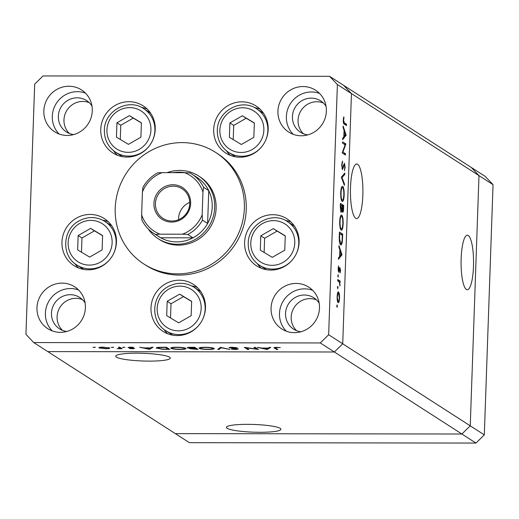 <?xml version="1.0" encoding="UTF-8"?>
<svg xmlns="http://www.w3.org/2000/svg" width="519" height="519" viewBox="0 0 519 519"><rect width="100%" height="100%" fill="white"/><g stroke="black" fill="none" stroke-linecap="round" stroke-linejoin="round"><path stroke-width="0.78" d="M262.024 146.332A25.911 24.957 122.7 0 1 228.6 152.411L235.036 156.55A25.911 24.957 -57.3 0 0 235.49 156.835M263.516 113.259A25.911 24.957 -57.3 0 0 263.068 112.96L256.633 108.828A25.911 24.957 122.7 0 1 267.843 130.652A25.911 24.957 122.7 0 1 264.962 141.758M241.367 144.49L253.849 137.334L254.349 122.977L242.367 115.782L229.885 122.945L229.385 137.295L241.367 144.49M254.342 123.133L246.194 118.241L233.712 125.403L233.213 139.598M233.712 125.403L229.885 122.945M246.194 118.241L242.367 115.782M294.435 226.109A25.911 24.957 -57.3 0 0 293.981 225.81L287.552 221.671A25.911 24.957 122.7 0 1 298.756 243.502A25.911 24.957 122.7 0 1 295.882 254.608M292.937 259.182A25.911 24.957 122.7 0 1 259.519 265.261L265.949 269.4A25.911 24.957 -57.3 0 0 266.409 269.685M273.286 228.626L260.804 235.788L260.298 250.145L272.28 257.34L284.769 250.177L285.268 235.821L273.286 228.626L277.114 231.091L264.625 238.247L264.132 252.448M285.262 235.983L277.114 231.091M264.625 238.247L260.804 235.788M200.821 291.613A25.911 24.957 -57.3 0 0 200.366 291.315L193.937 287.182A25.911 24.957 122.7 0 1 202.267 320.113M199.322 324.686A25.911 24.957 122.7 0 1 191.758 331.193A25.911 24.957 122.7 0 1 165.898 330.765L172.334 334.904A25.911 24.957 -57.3 0 0 172.795 335.19M191.654 301.331L179.671 294.137L167.183 301.299L166.683 315.649L178.666 322.844L191.148 315.688L191.654 301.331M191.647 301.487L183.492 296.596L171.011 303.758L170.517 317.952M171.011 303.758L167.183 301.299M183.492 296.596L179.671 294.137M111.786 225.862A25.911 24.957 -57.3 0 0 111.338 225.564L104.903 221.425A25.911 24.957 122.7 0 1 113.233 254.362M110.288 258.936A25.911 24.957 122.7 0 1 102.723 265.436A25.911 24.957 122.7 0 1 76.87 265.014L83.3 269.153A25.911 24.957 -57.3 0 0 83.76 269.439M102.619 235.574L90.637 228.379L78.155 235.542L77.649 249.899L89.638 257.093L102.12 249.931L102.619 235.574M102.613 235.736L94.464 230.845L81.976 238L81.483 252.202M81.976 238L78.155 235.542M94.464 230.845L90.637 228.379M150.581 113.11A25.911 24.957 -57.3 0 0 150.134 112.811L143.698 108.672A25.911 24.957 122.7 0 1 154.909 130.503A25.911 24.957 122.7 0 1 152.028 141.603M149.083 146.176A25.911 24.957 122.7 0 1 115.666 152.262L122.095 156.394A25.911 24.957 -57.3 0 0 122.555 156.686M129.432 115.627L116.95 122.789L116.444 137.146L128.433 144.34L140.915 137.178L141.415 122.821L129.432 115.627L133.26 118.085L120.771 125.248L120.278 139.449M141.408 122.984L133.26 118.085M120.771 125.248L116.95 122.789M291.178 317.07A18.658 17.97 -57.3 0 0 296.608 330.7A18.658 17.97 -57.3 0 1 291.178 317.07A18.658 17.97 -57.3 0 1 316.441 299.865A18.658 17.97 -57.3 0 0 291.178 317.07M57.09 316.752A18.658 17.97 -57.3 0 0 62.527 330.382A18.658 17.97 122.7 0 1 57.09 316.752A18.658 17.97 122.7 0 1 82.352 299.547A18.658 17.97 -57.3 0 0 57.09 316.752M63.967 119.863A18.658 17.97 -57.3 0 0 69.397 133.493A18.658 17.97 -57.3 0 1 63.967 119.863A18.658 17.97 -57.3 0 1 89.229 102.658A18.658 17.97 -57.3 0 0 63.967 119.863M298.055 120.181A18.658 17.97 -57.3 0 0 303.485 133.811A18.658 17.97 122.7 0 1 298.055 120.181A18.658 17.97 122.7 0 1 323.318 102.976A18.658 17.97 -57.3 0 0 298.055 120.181M357.61 164.315A27.28 6.241 90.1 0 0 356.709 164.023A27.28 6.241 90.1 0 0 350.448 189.312A27.28 6.241 90.1 0 0 355.729 218.298A27.28 6.241 90.1 0 0 356.631 218.59A27.28 6.241 90.1 0 0 362.891 193.302A27.28 6.241 90.1 0 0 357.61 164.315M468.261 235.483A27.28 6.241 90.1 0 0 467.36 235.191A27.28 6.241 90.1 0 0 461.099 260.48A27.28 6.241 90.1 0 0 466.38 289.466A27.28 6.241 90.1 0 0 467.282 289.751A27.28 6.241 90.1 0 0 473.542 264.463A27.28 6.241 90.1 0 0 468.261 235.483M247.498 424.347A27.28 3.854 2 0 1 280.928 429.271A27.28 3.854 2 0 1 259.837 432.288A27.28 3.854 2 0 1 226.401 427.364A27.28 3.854 2 0 1 247.498 424.347M149.187 361.12A27.28 3.854 -178 0 0 170.277 358.104A27.28 3.854 -178 0 0 136.847 353.186A27.28 3.854 -178 0 0 115.75 356.196A27.28 3.854 -178 0 0 149.187 361.12M493.05 184.654L484.311 434.87L470.246 425.82L461.891 434.014L470.246 425.82L342.715 343.799L351.454 93.589L478.985 175.61L470.246 425.82L478.985 175.61L493.05 184.654L485.265 176.441L471.2 167.397L478.985 175.61L471.2 167.397L343.669 85.376L351.454 93.589L342.715 343.799L334.359 351.992L47.8 351.603L33.735 342.559L320.288 342.949L328.65 334.755L337.389 84.539L329.597 76.325L43.045 75.936L34.689 84.13L25.95 334.346L33.735 342.559M328.65 334.755L342.715 343.799L334.359 351.992L461.891 434.014L175.331 433.625L47.8 351.603L334.359 351.992L320.288 342.949M158.204 238.714L159.605 239.622A37.316 35.941 -57.3 0 0 196.357 240.505A37.316 35.941 -57.3 0 0 216.118 208.288A37.316 35.941 -57.3 0 0 199.977 176.856L198.569 175.947A37.316 35.941 122.7 0 1 214.71 207.379A37.316 35.941 122.7 0 1 194.956 239.596A37.316 35.941 122.7 0 1 158.204 238.714A37.316 35.941 122.7 0 1 148.168 228.885M244.371 208.327A66.335 63.889 -57.3 0 0 215.677 152.443A66.335 63.889 -57.3 0 0 150.341 150.88A66.335 63.889 -57.3 0 0 115.218 208.151A66.335 63.889 -57.3 0 0 143.912 264.028A66.335 63.889 -57.3 0 0 209.248 265.598A66.335 63.889 -57.3 0 0 244.371 208.327M143.912 264.028L145.787 265.235A66.335 63.889 -57.3 0 0 211.123 266.805A66.335 63.889 -57.3 0 0 246.246 209.533A66.335 63.889 -57.3 0 0 217.552 153.65L215.677 152.443M100.751 129.341A27.987 26.956 -57.3 0 0 112.857 152.917A27.987 26.956 -57.3 0 0 140.422 153.579A27.987 26.956 -57.3 0 0 155.239 129.419A27.987 26.956 -57.3 0 0 143.134 105.844A27.987 26.956 -57.3 0 0 115.568 105.182A27.987 26.956 -57.3 0 0 100.751 129.341M113.68 150.841A27.987 26.956 -57.3 0 0 117.339 155.22M213.685 129.497A27.987 26.956 -57.3 0 0 225.791 153.073A27.987 26.956 -57.3 0 0 253.356 153.734A27.987 26.956 -57.3 0 0 268.174 129.568A27.987 26.956 -57.3 0 0 256.068 105.993A27.987 26.956 -57.3 0 0 228.503 105.331A27.987 26.956 -57.3 0 0 213.685 129.497M226.615 150.99A27.987 26.956 -57.3 0 0 230.274 155.376M244.605 242.347A27.987 26.956 -57.3 0 0 256.71 265.916A27.987 26.956 -57.3 0 0 284.269 266.578A27.987 26.956 -57.3 0 0 299.087 242.418A27.987 26.956 -57.3 0 0 286.981 218.843A27.987 26.956 -57.3 0 0 259.422 218.181A27.987 26.956 -57.3 0 0 244.605 242.347M257.534 263.84A27.987 26.956 -57.3 0 0 261.193 268.219M150.99 307.851A27.987 26.956 -57.3 0 0 163.089 331.427A27.987 26.956 -57.3 0 0 190.655 332.089A27.987 26.956 -57.3 0 0 205.472 307.923A27.987 26.956 -57.3 0 0 193.366 284.347A27.987 26.956 -57.3 0 0 165.808 283.692A27.987 26.956 -57.3 0 0 150.99 307.851M163.92 329.344A27.987 26.956 -57.3 0 0 167.579 333.73M61.956 242.101A27.987 26.956 -57.3 0 0 74.061 265.67A27.987 26.956 -57.3 0 0 101.627 266.331A27.987 26.956 -57.3 0 0 116.444 242.172A27.987 26.956 -57.3 0 0 104.338 218.596A27.987 26.956 -57.3 0 0 76.773 217.935A27.987 26.956 -57.3 0 0 61.956 242.101M74.885 263.594A27.987 26.956 -57.3 0 0 78.544 267.973M36.972 307.696A24.873 23.958 -57.3 0 0 47.729 328.65A24.873 23.958 -57.3 0 0 72.232 329.241A24.873 23.958 -57.3 0 0 85.401 307.761A24.873 23.958 -57.3 0 0 74.645 286.806A24.873 23.958 -57.3 0 0 50.142 286.222A24.873 23.958 -57.3 0 0 36.972 307.696M78.564 289.985A24.873 23.958 -57.3 0 0 45.413 313.126A24.873 23.958 -57.3 0 0 52.25 330.901M277.931 111.124A24.873 23.958 -57.3 0 0 288.694 132.079A24.873 23.958 -57.3 0 0 313.197 132.669A24.873 23.958 -57.3 0 0 326.367 111.189A24.873 23.958 -57.3 0 0 315.604 90.235A24.873 23.958 -57.3 0 0 291.107 89.644A24.873 23.958 -57.3 0 0 277.931 111.124M319.529 93.414A24.873 23.958 -57.3 0 0 286.371 116.554A24.873 23.958 -57.3 0 0 293.209 134.33M43.849 110.807A24.873 23.958 -57.3 0 0 54.605 131.761A24.873 23.958 -57.3 0 0 79.109 132.351A24.873 23.958 -57.3 0 0 92.278 110.871A24.873 23.958 -57.3 0 0 81.515 89.917A24.873 23.958 -57.3 0 0 57.019 89.333A24.873 23.958 -57.3 0 0 43.849 110.807M85.44 93.096A24.873 23.958 -57.3 0 0 52.289 116.237A24.873 23.958 -57.3 0 0 59.127 134.012M271.061 308.014A24.873 23.958 -57.3 0 0 281.817 328.968A24.873 23.958 -57.3 0 0 306.32 329.559A24.873 23.958 -57.3 0 0 319.49 308.078A24.873 23.958 -57.3 0 0 308.727 287.124A24.873 23.958 -57.3 0 0 284.23 286.533A24.873 23.958 -57.3 0 0 271.061 308.014M312.652 290.303A24.873 23.958 -57.3 0 0 279.494 313.444A24.873 23.958 -57.3 0 0 286.339 331.219M319.191 303.271A18.658 17.97 -57.3 0 0 313.807 297.783A18.658 17.97 -57.3 0 0 295.428 297.342A18.658 17.97 -57.3 0 0 285.554 313.45A18.658 17.97 -57.3 0 0 293.624 329.163A18.658 17.97 -57.3 0 0 300.845 331.79M91.98 106.064A18.658 17.97 -57.3 0 0 86.595 100.576A18.658 17.97 -57.3 0 0 68.216 100.135A18.658 17.97 -57.3 0 0 58.342 116.243A18.658 17.97 -57.3 0 0 66.413 131.962A18.658 17.97 -57.3 0 0 73.633 134.583M307.722 134.901A18.658 17.97 122.7 0 1 300.495 132.274A18.658 17.97 122.7 0 1 292.424 116.561A18.658 17.97 122.7 0 1 302.305 100.452A18.658 17.97 122.7 0 1 320.684 100.894A18.658 17.97 122.7 0 1 326.068 106.382M66.763 331.472A18.658 17.97 122.7 0 1 59.536 328.851A18.658 17.97 122.7 0 1 51.465 313.132A18.658 17.97 122.7 0 1 61.346 297.024A18.658 17.97 122.7 0 1 79.718 297.465A18.658 17.97 122.7 0 1 85.103 302.953M345.109 144.807L342.534 143.153L342.572 141.862L345.855 143.971L342.936 152.067L345.518 153.728L345.472 155.019L342.19 152.904L345.109 144.807M344.454 164.523L342.43 169.622L341.684 164.945L342.553 161.046L342.021 165.165L342.475 168.338L344.486 163.232L345.129 167.261L344.441 170.725L344.798 166.897L344.454 164.523L343.727 164.504M341.904 168.331L342.819 168.026M341.34 177.2L344.843 173.054L344.791 174.436L342.04 177.556L344.46 184.005L344.408 185.387L341.34 177.2M340.711 192.815C340.964 188.267 341.619 186.113 342.683 186.347C343.727 187.411 344.22 190.272 344.162 194.917C343.915 199.536 343.254 201.716 342.177 201.45C341.132 200.36 340.646 197.486 340.711 192.815M339.705 221.529C339.958 216.981 340.62 214.821 341.684 215.061C342.722 216.125 343.215 218.986 343.163 223.631C342.916 228.25 342.248 230.43 341.171 230.164C340.133 229.074 339.64 226.2 339.705 221.529M338.952 245.669L341.989 254.777L338.472 259.292L338.524 257.891L339.647 256.444L339.874 249.937L338.901 247.076L338.952 245.669M336.805 305.925L337.116 304.9L337.35 306.275L337.032 307.293L336.805 305.925M329.597 76.325L343.669 85.376L351.454 93.589L337.389 84.539M338.174 291.899L338.557 291.899L339.355 293.884L339.614 298.14L339.082 301.87L338.174 302.759C337.428 301.967 337.078 299.891 337.129 296.544C337.311 293.267 337.785 291.717 338.557 291.899L338.369 291.834M337.454 287.331L337.765 286.313L337.999 287.682L337.681 288.707L337.454 287.331M337.72 280.824L337.765 279.54L340.166 281.077L340.12 282.368L339.77 282.141L339.951 286.021L339.342 282.102L337.72 280.824M337.856 275.738L338.174 274.72L338.09 277.107L337.856 275.738M339.835 267.447L340.581 270.509L340.146 272.975L340.01 268.745L338.686 272.228L338.103 268.706L338.531 265.916L338.719 270.931L339.653 267.694M340.01 268.745L339.322 268.965M338.492 271.975L339.076 271.975L338.686 272.228M338.213 270.931L338.959 270.723M340.613 244.858C339.569 243.911 339.121 241.121 339.27 236.502L339.426 232.051L342.709 234.16L342.332 241.543C341.93 244.261 341.359 245.364 340.613 244.858L340.944 244.968M340.295 207.217L340.432 203.338L343.708 205.446L343.61 208.249C343.559 210.941 343.234 212.284 342.637 212.29L342.002 210.182L341.067 212.401L340.295 207.217M343.13 126.033L346.167 135.141L342.65 139.656L342.702 138.255L343.825 136.808L344.052 130.301L343.078 127.44L343.13 126.033M343.584 120.343L344.363 122.873L346.543 124.281L346.497 125.566L344.285 124.145C343.61 124.112 343.267 122.75 343.254 120.058L343.753 116.833L343.974 117.755L343.584 120.343L343.241 120.343M256.503 349.028L253.927 347.373L255.192 347.373L258.475 349.482L246.291 347.808L248.873 349.469L247.608 349.469L244.326 347.36L256.503 349.028L256.529 348.236M229.203 347.607L229.197 347.853C228.931 347.503 229.982 347.308 232.343 347.289L237.352 347.756L230.468 347.86L238.416 349.021L235.704 349.508L231.383 349.144L237.164 349.028L229.093 347.724M230.423 347.36L230.468 347.86M237.222 348.71L237.209 349.086L237.17 348.703M220.419 347.328L229.859 349.443L221.204 347.775L219.083 349.43L217.727 349.43L220.419 347.328M214.081 348.359C214.749 349.04 212.887 349.41 208.482 349.469C203.805 349.41 200.723 349.034 199.244 348.353C198.595 347.672 200.483 347.308 204.921 347.25C209.546 347.315 212.595 347.685 214.081 348.359L214.295 348.632M199.264 347.834L199.244 348.353L199.024 348.074M185.828 348.32C186.496 349.002 184.634 349.371 180.236 349.43C175.552 349.371 172.47 349.002 170.991 348.314C170.342 347.633 172.23 347.269 176.668 347.211C181.293 347.276 184.342 347.646 185.828 348.32L186.042 348.593M171.011 347.795L170.991 348.314L170.777 348.035M153.053 347.237L149.453 349.339L139.65 347.217L144.165 347.899L150.575 347.905L151.665 347.23L153.053 347.237M95.327 347.308L92.979 347.302L95.366 347.354M109.691 347.944L109.126 348.489L105.591 348.736L99.006 347.925C98.545 347.438 99.914 347.179 103.112 347.14L109.853 348.139M113.622 347.328L111.267 347.328L113.655 347.373M118.462 347.185L119.727 347.192L122.127 348.729L117.197 348.697L119.863 348.236L118.462 347.185M124.852 347.347L122.497 347.341L124.884 347.393M134.577 348.372L132.598 348.774L129.614 348.547L133.325 348.379L127.985 347.62L130.321 347.179L133.597 347.393L129.244 347.613L134.668 348.476M133.377 348.08L133.364 348.431L133.331 348.08M129.212 347.205L129.244 347.613M156.478 347.711L156.459 348.268C155.674 347.587 157.542 347.25 162.077 347.25L166.45 347.25L169.732 349.365L162.285 349.281L156.219 347.97M189.941 348.612L190.862 348.424L187.307 347.879C187.028 347.49 188.215 347.289 190.882 347.289L194.703 347.289L197.986 349.404L189.824 348.736M270.769 347.393L267.168 349.495L257.366 347.373L261.887 348.054L268.291 348.067L269.387 347.393L270.769 347.393M274.389 347.477L274.369 348.08C273.325 347.659 274.038 347.412 276.51 347.347L280.299 347.594L276.776 347.561L275.667 348.106L277.853 349.508L276.588 349.508L273.961 347.685M275.329 347.373L275.667 348.106M108.289 221.723A27.987 26.956 -57.3 0 0 102.788 220.212M197.324 287.474A27.987 26.956 -57.3 0 0 191.816 285.963M290.938 221.97A27.987 26.956 -57.3 0 0 285.431 220.458M260.019 109.12A27.987 26.956 -57.3 0 0 254.518 107.608M147.085 108.971A27.987 26.956 -57.3 0 0 141.583 107.459M94.439 347.146L94.426 347.477M109.159 347.724L109.126 348.489M100.271 347.925L105.305 348.547C107.731 348.515 108.776 348.314 108.426 347.938L103.411 347.328C100.971 347.36 99.927 347.555 100.271 347.925L100.18 347.282M108.439 347.555L108.542 348.087L108.562 347.581M112.727 347.172L112.72 347.503M120.888 347.938L120.862 348.729M120.531 347.711L120.505 348.502M119.895 347.295L119.863 348.236M123.957 347.185L123.944 347.522M128.861 347.237L128.835 347.86M149.66 348.463L149.634 349.339M149.478 348.58L149.453 349.339M145.171 348.113L148.914 348.924L150.218 348.119L145.177 347.899M168.13 349.144L165.522 347.471L159.943 347.516L157.731 348.268L162.707 349.079L167.137 349.144L168.13 349.144L168.156 348.353M157.562 347.438L157.731 348.268M172.263 348.314C173.508 348.865 176.032 349.164 179.834 349.216C183.479 349.17 185.056 348.872 184.563 348.32C183.324 347.775 180.82 347.477 177.057 347.432C173.365 347.464 171.77 347.762 172.263 348.314L172.107 347.496M184.576 347.886L184.732 348.534L184.758 347.931M194.664 349.183L196.383 349.183L195.332 348.509L191.193 348.865L194.664 349.183M196.409 348.385L196.383 349.183M191.148 348.249L191.193 348.865M195.358 347.711L195.332 348.509M194.151 348.288L194.995 348.288L193.775 347.503L188.572 347.879L194.151 348.288M195.021 347.496L194.995 348.288M188.527 347.367L188.572 347.879M200.516 348.353C201.755 348.904 204.278 349.203 208.087 349.255C211.733 349.209 213.309 348.911 212.816 348.359C211.577 347.814 209.073 347.516 205.31 347.471C201.619 347.503 200.016 347.801 200.516 348.353L200.36 347.535M212.829 347.925L212.985 348.573L213.004 347.97M219.122 348.34L219.083 349.43M247.634 348.671L247.608 349.469M267.382 348.625L267.35 349.495M267.194 348.736L267.168 349.495M262.886 348.275L266.63 349.086L267.94 348.281L262.899 348.061M276.614 348.71L276.588 349.508M336.805 306.275L337.35 306.275M338.92 293.884L339.355 293.884M337.648 301.87L339.082 301.87M337.532 301.468L338.369 301.52L337.545 301.52M337.123 296.725L338.219 301.468C338.803 301.61 339.173 300.43 339.322 297.945L338.511 293.19L337.551 293.138M338.511 293.19C337.921 293.053 337.564 294.228 337.428 296.725M337.454 287.682L337.999 287.682M337.726 280.805L340.166 281.077M339.361 282.141L339.77 282.141M339.75 284.957L340.075 284.957M337.856 276.089L338.407 276.089M339.076 270.302L339.478 270.302M338.278 266.909L338.725 266.915M341.093 254.589L341.995 254.589M340.951 254.777L341.989 254.777M340.01 255.984L341.353 254.258L340.192 250.852L340.01 255.984L339.666 255.984M339.848 250.852L340.192 250.852M339.381 233.316L340.691 234.16L342.709 234.16M341.917 241.536L342.332 241.543M339.835 243.573L340.659 243.573C341.281 243.956 341.742 242.963 342.047 240.595L342.326 235.23L339.718 233.556L339.601 239.363L340.905 243.651L339.861 243.651M339.374 233.556L339.718 233.556M339.244 239.363L339.601 239.363M342.819 223.631L343.163 223.631M340.412 228.873L341.437 228.944L340.438 228.944M339.705 221.691L340.049 221.691C339.977 225.551 340.367 227.945 341.217 228.873C342.086 229.028 342.624 227.231 342.825 223.481C342.877 219.647 342.482 217.273 341.638 216.345L340.458 216.274M341.638 216.345C340.775 216.196 340.243 217.974 340.049 221.691M340.386 204.603L341.69 205.446L343.708 205.446M341.638 210.176L342.002 210.182M343.267 208.268L343.331 206.523L342.274 205.842L342.761 211.019L342.112 211.019L342.676 210.993L343.267 208.268M341.904 206.711L342.248 206.711M341.93 205.842L342.274 205.842M340.516 211.116L341.113 211.116L341.781 209.144L341.943 205.628L340.717 204.843L341.191 211.142L340.522 211.142M340.315 206.679L340.659 206.679M340.373 204.843L340.717 204.843M343.818 194.917L344.162 194.917M341.418 200.159L342.436 200.23L341.437 200.23M340.704 192.977L341.048 192.977C340.977 196.837 341.366 199.231 342.222 200.159C343.091 200.315 343.623 198.518 343.825 194.768C343.883 190.934 343.487 188.559 342.644 187.638L341.463 187.56M342.644 187.638C341.774 187.482 341.249 189.266 341.048 192.977M343.623 174.436L344.791 174.436M341.476 177.556L342.04 177.556M343.896 184.005L344.46 184.005M342.002 162.363L342.676 162.363M341.677 165.165L342.021 165.165M344.778 167.261L345.129 167.261M343.721 164.523L344.318 164.523M343.559 165.198L344 165.198M343.163 166.917L343.604 166.917M342.534 143.127L343.838 143.971L345.855 143.971M344.227 144.243L345.849 144.243M342.404 152.067L342.936 152.067M342.19 152.884L343.5 153.728L345.518 153.728M345.271 134.953L346.173 134.953M345.129 135.135L346.167 135.141M344.188 136.348L345.531 134.622L344.369 131.216L344.188 136.348L343.844 136.341M344.026 131.216L344.369 131.216M344.039 123.963L346.543 124.281M343.52 117.755L343.974 117.755M343.286 119.435L343.662 119.435M190.655 203.435A18.866 18.171 122.7 0 1 171.64 222.074A18.866 18.171 122.7 0 1 153.929 203.39A18.866 18.171 122.7 0 1 172.944 184.751A18.866 18.171 122.7 0 1 190.655 203.435M155.421 203.571A17.62 16.971 -57.3 0 0 163.044 218.415A17.62 16.971 -57.3 0 0 180.398 218.83A17.62 16.971 -57.3 0 0 189.727 203.617A17.62 16.971 -57.3 0 0 182.104 188.773A17.62 16.971 -57.3 0 0 164.75 188.358A17.62 16.971 -57.3 0 0 155.421 203.571M189.727 202.378A17.62 16.971 -57.3 0 0 178.581 218.467A17.62 16.971 -57.3 0 0 178.581 219.706M159.982 234.16L155.544 234.458A35.24 33.943 122.7 0 1 153.695 233.355L158.853 236.67A35.24 33.943 -57.3 0 0 160.702 237.773L192.984 237.819A35.24 33.943 -57.3 0 0 207.613 223.481A35.24 33.943 -57.3 0 0 212.226 207.075A35.24 33.943 -57.3 0 0 208.761 190.661A35.24 33.943 -57.3 0 0 196.98 177.388L191.822 174.073A35.24 33.943 122.7 0 1 203.604 187.346L202.961 192.036A33.171 31.944 -57.3 0 0 184.602 172.665L162.129 172.632A33.171 31.944 -57.3 0 0 142.42 191.952L141.622 214.788A33.171 31.944 -57.3 0 0 159.982 234.16L182.454 234.192A33.171 31.944 -57.3 0 0 202.163 214.872L202.961 192.036M167.131 172.639A37.316 35.941 122.7 0 1 198.569 175.947M184.855 172.665A35.24 33.943 -57.3 0 0 173.378 172.645M202.163 214.872L202.455 220.16L207.613 223.481L208.761 190.661L203.604 187.346M155.544 234.458L160.702 237.773A35.24 33.943 -57.3 0 0 192.984 237.819L187.826 234.497L182.454 234.192M184.602 172.665L189.98 172.97A35.24 33.943 122.7 0 1 191.822 174.073L189.98 172.97M162.129 172.632L157.698 172.859C151.392 176.233 146.468 181.06 142.933 187.346L142.42 191.952M141.914 220.082L141.856 219.998C144.6 225.551 148.544 230.001 153.695 233.355A35.24 33.943 122.7 0 1 141.914 220.082L141.622 214.788M475.955 443.064L461.891 434.014L175.331 433.625L189.403 442.675L475.955 443.064L484.311 434.87M219.868 130.107A22.596 21.766 -57.3 0 0 241.088 152.489A22.596 21.766 -57.3 0 0 263.86 130.165A22.596 21.766 -57.3 0 0 242.645 107.783A22.596 21.766 -57.3 0 0 219.868 130.107M294.779 243.015A22.596 21.766 -57.3 0 0 273.565 220.627A22.596 21.766 -57.3 0 0 250.787 242.957A22.596 21.766 -57.3 0 0 272.001 265.339A22.596 21.766 -57.3 0 0 294.779 243.015M189.487 327.865A22.596 21.766 -57.3 0 0 198.608 297.342A22.596 21.766 -57.3 0 0 168.844 289.115A22.596 21.766 -57.3 0 0 159.729 319.646A22.596 21.766 -57.3 0 0 189.487 327.865M100.459 262.114A22.596 21.766 -57.3 0 0 109.574 231.584A22.596 21.766 -57.3 0 0 79.816 223.365A22.596 21.766 -57.3 0 0 70.694 253.888A22.596 21.766 -57.3 0 0 100.459 262.114M150.925 130.016A22.596 21.766 -57.3 0 0 129.711 107.628A22.596 21.766 -57.3 0 0 106.933 129.951A22.596 21.766 -57.3 0 0 128.148 152.339A22.596 21.766 -57.3 0 0 150.925 130.016M119.286 347.192L119.266 347.704M342.261 237.06L342.605 237.06M339.316 235.204L339.66 235.204M343.267 208.249L343.61 208.249M343.442 122.873L344.363 122.873M202.455 220.16A35.24 33.943 122.7 0 1 187.826 234.497M256.633 108.828C241.218 97.851 217.085 111.215 217.305 130.47C217.253 139.87 221.023 147.182 228.6 152.411M287.552 221.671C272.138 210.701 247.998 224.065 248.225 243.32C248.173 252.721 251.936 260.032 259.519 265.261M193.937 287.182C185.484 282.18 176.817 282.031 167.948 286.722C151.379 295.272 150.088 321.579 165.898 330.765M104.903 221.425C96.45 216.429 87.789 216.28 78.914 220.971C62.345 229.521 61.06 255.822 76.87 265.014M143.698 108.672C128.284 97.702 104.15 111.066 104.371 130.321C104.319 139.721 108.088 147.033 115.666 152.262M338.784 270.944L338.213 270.944M342.553 168.357L341.904 168.357"/></g></svg>
